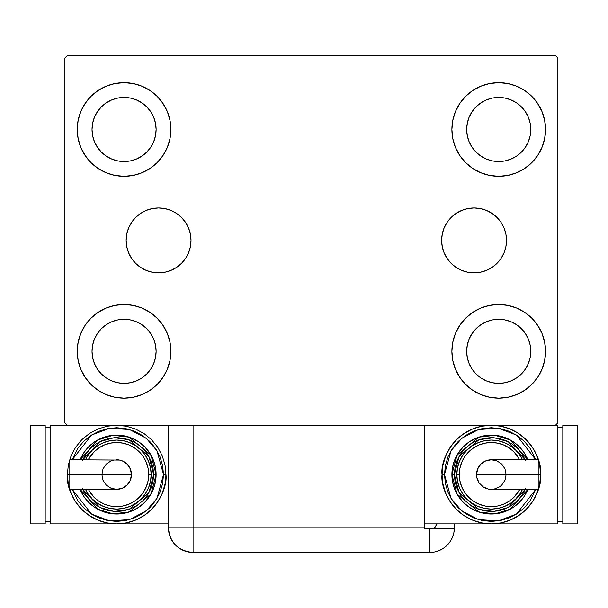 <?xml version="1.0" encoding="UTF-8"?>
<svg xmlns="http://www.w3.org/2000/svg" width="608" height="608" viewBox="0 0 608 608"><rect width="100%" height="100%" fill="white"/><g stroke="black" fill="none" stroke-linecap="round" stroke-linejoin="round"><path stroke-width="0.91" d="M441.636 240.403A32.437 32.437 0 0 1 474.073 207.966A32.437 32.437 0 0 1 506.51 240.403L505.886 246.734L504.047 252.822L501.045 258.43L497.01 263.34L492.1 267.376L486.491 270.378L480.404 272.224L474.073 272.848L467.75 272.224L461.662 270.378L456.053 267.376L451.136 263.34L447.108 258.43L444.106 252.822L442.259 246.734L441.636 240.403L442.259 234.08L444.106 227.992L447.108 222.384L451.136 217.466L456.053 213.438L461.662 210.436L467.75 208.59L474.073 207.966L480.404 208.59L486.491 210.436L492.1 213.438L497.01 217.466L501.045 222.384L504.047 227.992L505.886 234.08L506.51 240.403A32.437 32.437 0 0 1 474.073 272.848A32.437 32.437 0 0 1 441.636 240.403L442.259 246.734M126.137 240.403A32.437 32.437 0 0 1 158.574 207.966A32.437 32.437 0 0 1 191.011 240.403L190.388 246.734L188.541 252.822L185.546 258.43L181.511 263.34L176.594 267.376L170.985 270.378L164.905 272.224L158.574 272.848L152.243 272.224L146.163 270.378L140.554 267.376L135.637 263.34L131.602 258.43L128.607 252.822L126.76 246.734L126.137 240.403L126.76 234.08L128.607 227.992L131.602 222.384L135.637 217.466L140.554 213.438L146.163 210.436L152.243 208.59L158.574 207.966L164.905 208.59L170.985 210.436L176.594 213.438L181.511 217.466L185.546 222.384L188.541 227.992L190.388 234.08L191.011 240.403A32.437 32.437 0 0 1 158.574 272.848A32.437 32.437 0 0 1 126.137 240.403L126.76 234.08M77.231 351.325A46.831 46.831 0 0 1 124.062 304.494A46.831 46.831 0 0 1 170.894 351.325L169.997 360.46L167.329 369.246L163.005 377.348L157.183 384.438L150.085 390.268L141.983 394.592L133.205 397.26L124.062 398.156L114.927 397.26L106.142 394.592L98.048 390.268L90.949 384.438L85.128 377.348L80.796 369.246L78.136 360.46L77.231 351.325L78.136 342.19L80.796 333.404L85.128 325.31L90.949 318.212L98.048 312.383L106.142 308.058L114.927 305.391L124.062 304.494L133.205 305.391L141.983 308.058L150.085 312.383L157.183 318.212L163.005 325.31L167.329 333.404L169.997 342.19L170.894 351.325A46.831 46.831 0 0 1 124.062 398.156A46.831 46.831 0 0 1 77.231 351.325M451.888 129.489A46.831 46.831 0 0 1 498.727 82.658A46.831 46.831 0 0 1 545.558 129.489L544.654 138.624L541.994 147.41L537.662 155.504L531.84 162.602L524.742 168.424L516.648 172.756L507.862 175.423L498.727 176.32L489.584 175.423L480.799 172.756L472.705 168.424L465.606 162.602L459.785 155.504L455.46 147.41L452.793 138.624L451.888 129.489L452.793 120.354L455.46 111.568L459.785 103.466L465.606 96.376L472.705 90.546L480.799 86.222L489.584 83.554L498.727 82.658L507.862 83.554L516.648 86.222L524.742 90.546L531.84 96.376L537.662 103.466L541.994 111.568L544.654 120.354L545.558 129.489A46.831 46.831 0 0 1 498.727 176.32A46.831 46.831 0 0 1 451.888 129.489M451.888 351.325A46.831 46.831 0 0 1 498.727 304.494A46.831 46.831 0 0 1 545.558 351.325L544.654 360.46L541.994 369.246L537.662 377.348L531.84 384.438L524.742 390.268L516.648 394.592L507.862 397.26L498.727 398.156L489.584 397.26L480.799 394.592L472.705 390.268L465.606 384.438L459.785 377.348L455.46 369.246L452.793 360.46L451.888 351.325L452.793 342.19L455.46 333.404L459.785 325.31L465.606 318.212L472.705 312.383L480.799 308.058L489.584 305.391L498.727 304.494L507.862 305.391L516.648 308.058L524.742 312.383L531.84 318.212L537.662 325.31L541.994 333.404L544.654 342.19L545.558 351.325A46.831 46.831 0 0 1 498.727 398.156A46.831 46.831 0 0 1 451.888 351.325M77.231 129.489A46.831 46.831 0 0 1 124.062 82.658A46.831 46.831 0 0 1 170.894 129.489L169.997 138.624L167.329 147.41L163.005 155.504L157.183 162.602L150.085 168.424L141.983 172.756L133.205 175.423L124.062 176.32L114.927 175.423L106.142 172.756L98.048 168.424L90.949 162.602L85.128 155.504L80.796 147.41L78.136 138.624L77.231 129.489L78.136 120.354L80.796 111.568L85.128 103.466L90.949 96.376L98.048 90.546L106.142 86.222L114.927 83.554L124.062 82.658L133.205 83.554L141.983 86.222L150.085 90.546L157.183 96.376L163.005 103.466L167.329 111.568L169.997 120.354L170.894 129.489A46.831 46.831 0 0 1 124.062 176.32A46.831 46.831 0 0 1 77.231 129.489M92.021 129.489A32.042 32.042 0 0 1 124.062 97.447A32.042 32.042 0 0 1 156.112 129.489A32.042 32.042 0 0 1 124.062 161.53A32.042 32.042 0 0 1 92.021 129.489L92.636 123.234L94.46 117.222L97.424 111.682L101.407 106.833L106.263 102.843L111.804 99.887L117.815 98.063L124.062 97.447L130.317 98.063L136.329 99.887L141.869 102.843L146.726 106.833L150.708 111.682L153.672 117.222L155.496 123.234L156.112 129.489L155.496 135.736L153.672 141.748L150.708 147.288L146.726 152.144L141.869 156.127L136.329 159.091L130.317 160.915L124.062 161.53L117.815 160.915L111.804 159.091L106.263 156.127L101.407 152.144L97.424 147.288L94.46 141.748L92.636 135.736L92.021 129.489M466.678 351.325A32.042 32.042 0 0 1 498.727 319.284A32.042 32.042 0 0 1 530.769 351.325A32.042 32.042 0 0 1 498.727 383.367A32.042 32.042 0 0 1 466.678 351.325L467.294 345.07L469.118 339.066L472.082 333.526L476.064 328.67L480.92 324.68L486.461 321.723L492.472 319.899L498.727 319.284L504.974 319.899L510.986 321.723L516.526 324.68L521.383 328.67L525.365 333.526L528.329 339.066L530.153 345.07L530.769 351.325L530.153 357.58L528.329 363.592L525.365 369.124L521.383 373.981L516.526 377.971L510.986 380.927L504.974 382.751L498.727 383.367L492.472 382.751L486.461 380.927L480.92 377.971L476.064 373.981L472.082 369.124L469.118 363.592L467.294 357.58L466.678 351.325M466.678 129.489A32.042 32.042 0 0 1 498.727 97.447A32.042 32.042 0 0 1 530.769 129.489A32.042 32.042 0 0 1 498.727 161.53A32.042 32.042 0 0 1 466.678 129.489L467.294 123.234L469.118 117.222L472.082 111.682L476.064 106.833L480.92 102.843L486.461 99.887L492.472 98.063L498.727 97.447L504.974 98.063L510.986 99.887L516.526 102.843L521.383 106.833L525.365 111.682L528.329 117.222L530.153 123.234L530.769 129.489L530.153 135.736L528.329 141.748L525.365 147.288L521.383 152.144L516.526 156.127L510.986 159.091L504.974 160.915L498.727 161.53L492.472 160.915L486.461 159.091L480.92 156.127L476.064 152.144L472.082 147.288L469.118 141.748L467.294 135.736L466.678 129.489M92.021 351.325A32.042 32.042 0 0 1 124.062 319.284A32.042 32.042 0 0 1 156.112 351.325A32.042 32.042 0 0 1 124.062 383.367A32.042 32.042 0 0 1 92.021 351.325L92.636 345.07L94.46 339.066L97.424 333.526L101.407 328.67L106.263 324.68L111.804 321.723L117.815 319.899L124.062 319.284L130.317 319.899L136.329 321.723L141.869 324.68L146.726 328.67L150.708 333.526L153.672 339.066L155.496 345.07L156.112 351.325L155.496 357.58L153.672 363.592L150.708 369.124L146.726 373.981L141.869 377.971L136.329 380.927L130.317 382.751L124.062 383.367L117.815 382.751L111.804 380.927L106.263 377.971L101.407 373.981L97.424 369.124L94.46 363.592L92.636 357.58L92.021 351.325M168.431 425.273L168.431 527.812L424.779 527.812L424.779 528.793L454.336 528.793L429.712 528.793L429.712 552.459A24.647 24.647 0 0 0 454.358 527.812L454.358 523.868L454.358 527.812A24.647 24.647 0 0 1 429.712 552.459L193.078 552.459L193.078 527.812L193.078 552.459A24.647 24.647 0 0 1 168.431 527.812L193.078 527.812L193.078 425.273L168.431 425.273L168.431 527.812C169.89 542.784 178.106 551 193.078 552.459L188.275 551.988L193.078 552.459L429.712 552.459L434.515 551.988L439.143 550.582L443.399 548.302L447.138 545.239L450.201 541.5L452.481 537.244L453.88 532.616L454.358 527.812L453.88 532.616L452.481 537.244L450.201 541.5L447.138 545.239L443.399 548.302L439.143 550.582L434.515 551.988L429.712 552.459L429.712 528.793L424.779 528.793L424.779 425.273L193.078 425.273L555.416 425.273L557.878 422.803L557.878 58.003L555.416 55.541L67.374 55.541L64.912 58.003L64.912 422.803L67.374 425.273L193.078 425.273L193.078 527.812L424.779 527.812L424.779 425.273L555.416 425.273L557.878 422.803L557.878 58.003L555.416 55.541L67.374 55.541L64.912 58.003L64.912 422.803L67.374 425.273L170.308 425.273M80.796 333.404L85.128 325.31M134.702 305.718L141.983 308.058M162.488 324.55L167.329 333.404M167.329 369.246L163.005 377.348M113.43 396.933L106.142 394.592M85.637 378.1L80.796 369.246M455.46 111.568L459.785 103.466M509.36 83.881L516.648 86.222M537.153 102.714L541.994 111.568M541.994 147.41L537.662 155.504M488.087 175.096L480.799 172.756M460.302 156.264L455.46 147.41M455.46 333.404L459.785 325.31M509.36 305.718L516.648 308.058M537.153 324.55L541.994 333.404M541.994 369.246L537.662 377.348M488.087 396.933L480.799 394.592M460.302 378.1L455.46 369.246M80.796 111.568L85.128 103.466M134.702 83.881L141.983 86.222M162.488 102.714L167.329 111.568M167.329 147.41L163.005 155.504M113.43 175.096L106.142 172.756M85.637 156.264L80.796 147.41M106.142 86.222L98.048 90.546M90.949 96.376L89.885 97.478M141.983 172.756L150.085 168.424M157.183 162.602L158.247 161.5M480.799 308.058L472.705 312.383M465.606 318.212L464.542 319.314M516.648 394.592L524.742 390.268M531.84 384.438L532.904 383.336M480.799 86.222L472.705 90.546M465.606 96.376L464.542 97.478M516.648 172.756L524.742 168.424M531.84 162.602L532.904 161.5M106.142 308.058L98.048 312.383M90.949 318.212L89.885 319.314M141.983 394.592L150.085 390.268M157.183 384.438L158.247 383.336M191.011 240.403L190.388 246.734M506.51 240.403L505.886 234.08M188.275 551.988L183.646 550.582L179.39 548.302L175.651 545.239L172.588 541.5L170.65 538.027L172.588 541.5L175.651 545.239L179.39 548.302L183.646 550.582L188.275 551.988M169.412 534.69L168.994 533.034L169.412 534.69M437.053 523.868A24.647 24.647 0 0 1 433.861 528.793L437.053 523.868M435.822 526.08L434.773 527.63M168.431 527.812L169.07 533.376L170.947 538.658M69.798 460.902L69.798 474.567L69.798 459.777L69.798 460.902L69.798 459.777L119.556 460.066L122.33 460.902L127.125 464.109L130.332 468.912L131.457 474.567A14.79 14.79 0 0 0 116.668 459.777A14.79 14.79 0 0 1 131.457 474.567A14.79 14.79 0 0 1 116.668 489.356A14.79 14.79 0 0 0 131.457 474.567L69.798 474.567L69.798 489.356L116.668 489.356L111.013 488.232L106.21 485.024L103.01 480.229L101.878 474.567L103.01 468.912L106.21 464.109L111.013 460.902L113.787 460.066M67.374 474.567C65.39 488.992 80.18 523.192 116.668 523.868C153.155 523.192 167.952 488.992 165.969 474.567L163.506 474.567L156.955 498.446L146.171 510.94L129.481 519.612L109.622 520.866L91.557 514.094L72.238 489.356L77.733 500.589L83.554 507.688L90.653 513.509L98.747 517.834L107.532 520.501L116.668 521.398L125.81 520.501L134.596 517.834L142.69 513.509L149.788 507.688L155.61 500.589L159.934 492.488L162.602 483.702L163.506 474.567L162.602 465.432L159.934 456.646L155.61 448.552L149.788 441.454L142.69 435.632L134.596 431.3L125.81 428.632L116.668 427.736L107.532 428.632L98.747 431.3L90.653 435.632L83.554 441.454L77.733 448.552L72.23 459.777L91.557 435.039L109.622 428.268L129.481 429.522L146.171 438.201L156.955 450.688L163.506 474.567L165.969 474.567A49.294 49.294 0 0 1 116.668 523.868A49.294 49.294 0 0 1 67.374 474.567L68.324 484.188L71.128 493.438L75.681 501.957L81.814 509.428L89.285 515.561L97.804 520.114L107.054 522.918L116.668 523.868L126.289 522.918L135.538 520.114L144.058 515.561L151.529 509.428L157.662 501.957L162.214 493.438L165.019 484.188L165.969 474.567L165.019 464.953L162.214 455.704L157.662 447.184L151.529 439.713L144.058 433.58L135.538 429.028L126.289 426.216L116.668 425.273L107.054 426.216L97.804 429.028L89.285 433.58L81.814 439.713L75.681 447.184L71.128 455.704L68.324 464.953L67.374 474.567L69.836 474.567L67.374 474.567M80.112 459.777A39.436 39.436 0 0 1 156.112 474.567L150.944 455.058L129.185 437.167L113.02 435.298L97.744 439.972L80.112 459.777L83.881 452.656L88.783 446.682L94.757 441.78L101.582 438.132L108.976 435.89L116.668 435.13L124.366 435.89L131.761 438.132L138.578 441.78L144.56 446.682L149.462 452.656L153.11 459.473L155.352 466.876L156.112 474.567A39.436 39.436 0 0 1 80.112 489.356L97.744 509.17L113.02 513.836L129.185 511.966L150.944 494.076L156.112 474.567L153.642 474.567L148.937 492.624L129.071 509.398L114.144 511.457L99.826 507.482L82.787 489.356M88.244 489.356L94.012 497.23L98.868 501.212L104.409 504.176L110.42 505.993L116.668 506.608L122.922 505.993L128.934 504.176L134.474 501.212L139.331 497.23L143.313 492.374L146.277 486.833L148.101 480.822L148.717 474.567L151.179 474.567A34.512 34.512 0 0 0 85.492 459.777L87.978 455.4L92.272 450.171L97.5 445.877L103.466 442.685L109.942 440.724L116.668 440.063L123.401 440.724L129.876 442.685L135.842 445.877L141.071 450.171L145.365 455.4L148.55 461.366L150.518 467.833L151.179 474.567A34.512 34.512 0 0 1 85.492 489.356A34.512 34.512 0 0 0 151.179 474.567L148.717 474.567A32.042 32.042 0 0 1 90.774 493.438M168.431 523.868L50.122 523.868L50.122 425.273L50.122 523.868L168.431 523.868M50.122 425.273L67.374 425.273L50.122 425.273M45.19 521.398L50.122 521.398L45.19 521.398M45.19 427.736L50.122 427.736L45.19 427.736M30.4 523.868L45.19 523.868L30.4 523.868L30.4 425.273L45.19 425.273L45.19 523.868L45.19 425.273L30.4 425.273L30.4 523.868M82.513 488.718L85.926 495.11L90.524 500.711L96.132 505.309L102.524 508.729L109.455 510.834L116.668 511.541L123.88 510.834L130.819 508.729L137.21 505.309L142.812 500.711L147.41 495.11L150.83 488.718L152.935 481.779L153.642 474.567L156.112 474.567L155.352 482.266L153.11 489.66L149.462 496.478L144.56 502.459L138.578 507.361L131.761 511.001L124.366 513.251L116.668 514.003L108.976 513.251L101.582 511.001L94.757 507.361L88.783 502.459L83.881 496.478L80.112 489.356M82.787 459.777L99.826 441.651L114.144 437.684L129.071 439.736L148.937 456.517L153.642 474.567L152.935 467.354L150.83 460.423L147.41 454.024L142.812 448.423L137.21 443.825L130.819 440.412L123.88 438.307L116.668 437.593L109.455 438.307L102.524 440.412L96.132 443.825L90.524 448.423L85.926 454.024L82.513 460.423M89.133 453.773A34.512 34.512 0 0 1 151.179 474.567L150.518 481.3L148.55 487.776L145.365 493.742L141.071 498.97L135.842 503.264L129.876 506.449L123.401 508.417L116.668 509.078L109.942 508.417L103.466 506.449L97.5 503.264L92.272 498.97L87.978 493.742L85.492 489.356M148.717 474.567L148.101 468.32L146.277 462.308L143.313 456.768L139.331 451.911L134.474 447.929L128.934 444.965L122.922 443.141L116.668 442.525L110.42 443.141L104.409 444.965L98.868 447.929L94.012 451.911L88.244 459.777A32.042 32.042 0 0 1 148.717 474.567M69.798 488.232L69.798 474.567L131.457 474.567L130.332 480.229L127.125 485.024L122.33 488.232L116.668 489.356M538.202 488.232L538.202 474.567L538.202 489.356L538.202 488.232L538.202 489.356L488.444 489.075L483.117 486.864L479.036 482.782L476.824 477.455L476.543 474.567A14.79 14.79 0 0 0 491.332 489.356A14.79 14.79 0 0 1 476.543 474.567A14.79 14.79 0 0 1 491.332 459.777A14.79 14.79 0 0 0 476.543 474.567L538.202 474.567L538.202 459.777L491.332 459.777L496.987 460.902L501.79 464.109L504.99 468.912L506.122 474.567L504.99 480.229L501.79 485.024L499.548 486.864L494.213 489.075M540.626 474.567C542.61 460.15 527.82 425.942 491.332 425.273C454.845 425.942 440.048 460.15 442.031 474.567L444.494 474.567L451.045 450.688L461.829 438.201L478.519 429.522L498.378 428.268L516.443 435.039L535.762 459.777L530.267 448.552L524.446 441.454L517.347 435.632L509.253 431.3L500.468 428.632L491.332 427.736L482.19 428.632L473.404 431.3L465.31 435.632L458.212 441.454L452.39 448.552L448.066 456.646L445.398 465.432L444.494 474.567L445.398 483.702L448.066 492.488L452.39 500.589L458.212 507.688L465.31 513.509L473.404 517.834L482.19 520.501L491.332 521.398L500.468 520.501L509.253 517.834L517.347 513.509L524.446 507.688L530.267 500.589L535.77 489.356L516.443 514.094L498.378 520.866L478.519 519.612L461.829 510.94L451.045 498.446L444.494 474.567L442.031 474.567A49.294 49.294 0 0 1 491.332 425.273A49.294 49.294 0 0 1 540.626 474.567L539.676 464.953L536.872 455.704L532.319 447.184L526.186 439.713L518.715 433.58L510.196 429.028L500.946 426.216L491.332 425.273L481.711 426.216L472.462 429.028L463.942 433.58L456.471 439.713L450.338 447.184L445.786 455.704L442.981 464.953L442.031 474.567L442.981 484.188L445.786 493.438L450.338 501.957L456.471 509.428L463.942 515.561L472.462 520.114L481.711 522.918L491.332 523.868L424.779 523.868L491.332 523.868L500.946 522.918L510.196 520.114L518.715 515.561L526.186 509.428L532.319 501.957L536.872 493.438L539.676 484.188L540.626 474.567A49.294 49.294 0 0 1 491.332 523.868A49.294 49.294 0 0 1 442.031 474.567C440.048 488.992 454.845 523.192 491.332 523.868C527.82 523.192 542.61 488.992 540.626 474.567L538.164 474.567L540.626 474.567M527.888 489.356A39.436 39.436 0 0 1 451.888 474.567L457.056 494.076L478.815 511.966L494.98 513.836L510.256 509.17L527.888 489.356L524.119 496.478L519.217 502.459L513.243 507.361L506.418 511.001L499.024 513.251L491.332 514.003L483.634 513.251L476.239 511.001L469.422 507.361L463.44 502.459L458.538 496.478L454.89 489.66L452.648 482.266L451.888 474.567A39.436 39.436 0 0 1 527.888 459.777L510.256 439.972L494.98 435.298L478.815 437.167L457.056 455.058L451.888 474.567L454.358 474.567L459.063 456.517L478.929 439.736L493.856 437.684L508.174 441.651L525.213 459.777M519.756 459.777L513.988 451.911L509.132 447.929L503.591 444.965L497.58 443.141L491.332 442.525L485.078 443.141L479.066 444.965L473.526 447.929L468.669 451.911L464.687 456.768L461.723 462.308L459.899 468.32L459.283 474.567L456.821 474.567A34.512 34.512 0 0 0 522.508 489.356L520.022 493.742L515.728 498.97L510.5 503.264L504.534 506.449L498.058 508.417L491.332 509.078L484.599 508.417L478.124 506.449L472.158 503.264L466.929 498.97L462.635 493.742L459.45 487.776L457.482 481.3L456.821 474.567A34.512 34.512 0 0 1 522.508 459.777A34.512 34.512 0 0 0 456.821 474.567L459.283 474.567A32.042 32.042 0 0 1 517.226 455.696M557.878 523.868L557.878 425.273L557.878 523.868L491.332 523.868L557.878 523.868M555.416 425.273L557.878 425.273L555.416 425.273M562.81 427.736L557.878 427.736L562.81 427.736M562.81 521.398L557.878 521.398L562.81 521.398M577.6 425.273L562.81 425.273L577.6 425.273L577.6 523.868L562.81 523.868L562.81 425.273L562.81 523.868L577.6 523.868L577.6 425.273M525.487 460.423L522.074 454.024L517.476 448.423L511.868 443.825L505.476 440.412L498.545 438.307L491.332 437.593L484.12 438.307L477.181 440.412L470.79 443.825L465.188 448.423L460.59 454.024L457.17 460.423L455.065 467.354L454.358 474.567L451.888 474.567L452.648 466.876L454.89 459.473L458.538 452.656L463.44 446.682L469.422 441.78L476.239 438.132L483.634 435.89L491.332 435.13L499.024 435.89L506.418 438.132L513.243 441.78L519.217 446.682L524.119 452.656L527.888 459.777M525.213 489.356L508.174 507.482L493.856 511.457L478.929 509.398L459.063 492.624L454.358 474.567L455.065 481.779L457.17 488.718L460.59 495.11L465.188 500.711L470.79 505.309L477.181 508.729L484.12 510.834L491.332 511.541L498.545 510.834L505.476 508.729L511.868 505.309L517.476 500.711L522.074 495.11L525.487 488.718M518.867 495.36A34.512 34.512 0 0 1 456.821 474.567L457.482 467.833L459.45 461.366L462.635 455.4L466.929 450.171L472.158 445.877L478.124 442.685L484.599 440.724L491.332 440.063L498.058 440.724L504.534 442.685L510.5 445.877L515.728 450.171L520.022 455.4L522.508 459.777M459.283 474.567L459.899 480.822L461.723 486.833L464.687 492.374L468.669 497.23L473.526 501.212L479.066 504.176L485.078 505.993L491.332 506.608L497.58 505.993L503.591 504.176L509.132 501.212L513.988 497.23L519.756 489.356A32.042 32.042 0 0 1 459.283 474.567M538.202 460.902L538.202 474.567L476.543 474.567L477.668 468.912L480.875 464.109L485.67 460.902L491.332 459.777"/></g></svg>

